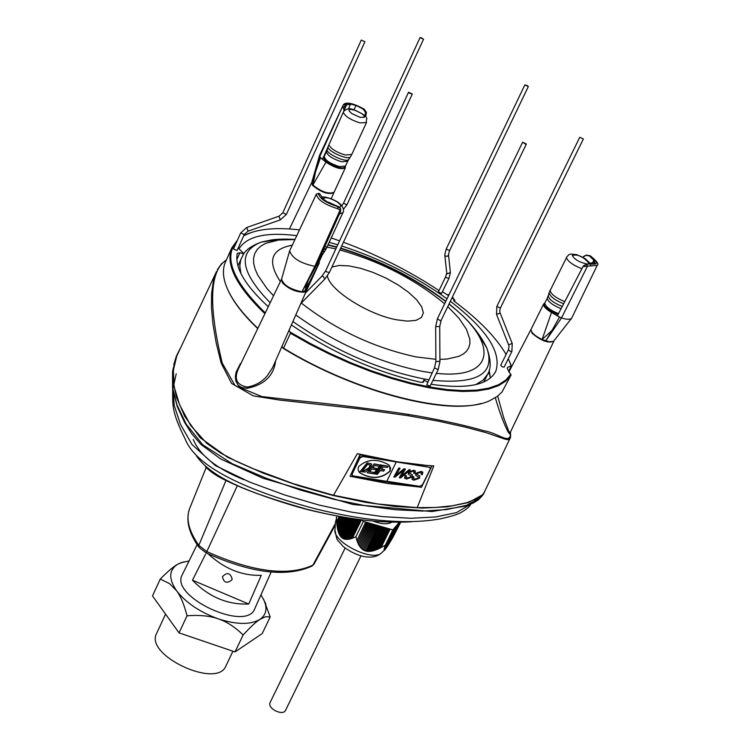 <?xml version="1.0" encoding="UTF-8"?>
<svg xmlns="http://www.w3.org/2000/svg" width="750" height="750" viewBox="0 0 750 750"><rect width="100%" height="100%" fill="white"/><g stroke="black" fill="none" stroke-linecap="round" stroke-linejoin="round"><path stroke-width="1.12" d="M261 594.769L264.675 601.716C267.384 609.366 265.791 615.253 259.903 619.387C250.509 624.919 236.616 624.741 218.25 618.844C199.838 612.141 185.953 602.766 176.569 590.709C168.441 578.766 168.825 569.934 177.713 564.225L181.05 562.688L189.056 560.972M182.325 574.622L182.203 574.875C169.481 596.55 246.684 632.559 254.747 608.719L271.163 572.072M183.609 561.9L177.713 564.225C173.531 566.541 167.719 571.481 160.275 579.047L152.494 595.922L179.044 632.878L235.041 651.928L262.238 633.562L270.197 616.95L263.559 599.138M160.275 579.047L169.537 583.622L176.569 590.709C180.609 596.016 184.097 604.378 187.031 615.788L179.044 632.878M187.031 615.788C199.566 614.85 209.972 615.872 218.25 618.844C226.631 621.591 234.928 626.972 243.122 634.988L235.041 651.928M243.122 634.988C250.369 627.112 255.966 621.919 259.903 619.387L265.528 616.706L270.197 616.95M231.881 579.9L232.144 579.15C230.325 572.766 227.091 571.95 222.441 576.703C223.781 582.769 226.922 583.828 231.881 579.9M156.675 633.3L156.591 633.488C144.394 655.341 217.387 689.391 225.956 665.841L232.931 651.216M208.247 553.941C224.484 568.837 242.166 575.962 261.291 575.316L248.728 604.012C227.531 604.903 208.781 596.962 192.469 580.191L205.575 554.184M248.728 604.012L192.469 580.191M409.378 93.188L412.331 93.994L408.544 92.241L409.378 93.188M421.012 37.612L420.056 37.612L423.544 39.216L421.012 37.612M502.397 366.928L504.159 367.059L511.903 351.431L510.141 351.291L508.434 349.706L500.7 365.334L502.397 366.928M583.35 138.956L579.759 137.278L583.35 138.956M426.675 384.9L430.162 386.091L438.159 369.647L434.494 367.856L426.675 384.9M525.422 144.056L526.369 144.019L522.628 142.219L525.422 144.056M233.475 248.991L237.037 250.566L244.266 234.525L240.694 232.95L233.475 248.991M361.275 40.097L364.931 41.738L361.275 40.097L282.797 212.803L286.369 214.416L280.331 219.863L278.934 216.291L282.787 212.822M441.469 293.578L448.969 278.353L446.409 277.734L445.65 276.75L438.403 291.825L441.469 293.578M527.484 85.669L524.869 84.9L528.319 86.55L527.484 85.669M447.234 294.675L448.959 294.806M452.466 296.906L454.125 299.559M454.603 301.134L454.688 301.613M268.275 306.684C244.781 285.103 234.459 267.309 237.3 253.312L239.869 252.834L243.712 253.641L237.919 265.809M448.566 295.622L442.491 291.806M506.072 354.469C496.05 337.303 478.8 319.594 454.331 301.341L453.656 300.572L454.838 300.066L451.931 298.003M427.566 382.116L423.956 379.969L422.728 382.491M243.712 253.641L238.997 248.775C246.919 236.231 266.175 231.853 296.775 235.65M225.628 261.609L225.384 262.162C222.853 267.984 222.778 274.884 225.159 282.834C229.331 296.381 240.234 311.55 257.85 328.35M264.9 313.697C236.287 286.153 225.253 264.216 231.806 247.875L237.525 239.991M243.759 235.631L252.619 232.05M423.956 379.969L423.656 381.975L421.181 382.387C375.769 372.103 332.512 352.95 291.394 324.928M431.137 384.075L432.731 384.497C467.644 389.325 488.672 384.919 495.797 371.269C501.9 352.603 486.75 329.269 450.356 301.275M481.059 403.481C442.2 414.816 351.956 390.516 283.153 348.319L283.547 348.169C358.116 393.9 455.963 417.525 490.022 400.528L497.419 396.319L502.022 391.988L511.041 375.084L505.988 380.972L498.581 385.65L488.859 389.016L476.944 390.975L462.984 391.462L447.169 390.441L429.759 387.9L411.028 383.859L391.303 378.375L370.922 371.522L350.278 363.431L329.728 354.234L309.666 344.1L290.466 333.225L289.153 330.028M283.547 348.169L290.466 333.225M329.184 242.316L337.753 244.791M341.691 246.009C380.306 258.591 415.416 276.188 447.028 298.809M489.225 370.116L490.237 378.159M508.659 371.756L511.191 365.738L507.488 367.434L507.281 368.55L511.041 375.084M509.991 362.484L511.406 366.225M283.153 348.319L281.981 346.312M257.738 328.584C243.6 315.103 233.822 302.578 228.384 291M439.012 290.559C409.622 271.125 377.766 255.028 343.444 242.241M339.581 240.844L331.219 237.938M299.484 229.884C276.272 227.194 258.347 228.825 245.728 234.769L243.656 235.875M237.131 240.863C223.022 256.678 232.406 280.688 265.294 312.891M290.569 332.316L309.741 343.191L329.775 353.334L350.306 362.541L370.95 370.65L391.312 377.503L411.028 382.997L429.75 387.037L447.159 389.578L462.947 390.6L476.897 390.103L488.784 388.134L498.469 384.769L505.837 380.072L510.834 374.166M511.191 365.738L508.303 358.697M454.462 301.434L454.725 300.881L453.984 301.05M454.838 300.066L454.725 300.881M417.188 507.628L435.647 507.459L452.203 505.819L466.959 502.641L479.316 497.522L482.269 495.122L484.284 492.263L510.056 438.328L508.153 439.697L505.2 439.219L486.084 432.647L465.084 427.078L438.6 421.209L408.188 415.716L359.672 408.919L279.853 400.087L253.266 395.85L231.628 383.447L221.184 363.159L216.159 342.778L212.963 324.141L211.453 307.5L211.641 293.156L213.384 281.109L216.478 271.613L176.738 356.081L173.344 370.341L174.122 386.625L179.55 404.719L190.688 425.512L206.85 443.428L220.688 453.056L236.578 461.438L251.897 468.244L293.419 483.731L333.478 495.262L377.484 503.953L417.178 507.656L433.8 465.938L426.684 465.422L433.791 465.919M485.184 490.378L483.422 494.306L468.544 502.537L447.431 506.822L422.822 508.069L395.184 506.475L365.053 502.247L332.831 495.431L298.791 485.813L263.25 473.175L227.634 457.303L200.222 437.766L184.791 416.456L176.25 396.769L172.866 379.284L173.981 363.928L176.391 356.109L180.216 348.506M173.278 367.866L172.584 371.719L172.556 387.431L176.991 404.972L186.169 424.116L202.641 444.703L232.181 463.716L266.325 478.266L300.506 490.106L333.881 499.284L365.7 505.791L395.484 509.738L422.662 511.059L446.578 509.578L466.659 505.294L480.872 497.278L483.422 494.306M365.784 455.681L360.441 454.828L350.072 476.372L360.122 454.369L357.328 453.694L333.488 495.291L357.319 453.675L397.378 461.831L426.684 465.422M387.188 483.422L352.256 476.709L419.353 487.013L387.188 483.422M358.444 466.819L358.078 469.866L359.728 472.8C371.494 479.569 381.647 478.978 390.188 471.019L390.544 467.906L388.819 464.916C377.081 458.241 366.956 458.869 358.444 466.819M358.931 471.816L359.606 472.631C371.372 479.4 381.525 478.8 390.066 470.841L389.522 465.741M386.841 481.284L419.7 486.337L422.512 484.725L430.144 469.228L429.994 467.4L362.719 456.488L359.831 458.128L352.209 473.953L352.35 475.763L386.803 481.359L396.3 461.841M407.559 463.331L430.012 467.419M381.441 469.2L384.581 469.688L383.719 471.094L380.334 470.569L377.288 474.366L376.003 474.169L382.884 465.262L388.247 466.266L387.262 467.494L383.306 466.875L381.328 469.331L384.703 469.866M373.622 473.644L380.634 464.906L381.919 465.113L375.038 474.019L373.622 473.644M376.791 468.497L375.806 469.725L371.709 469.088L369.553 471.778L374.119 472.491L373.125 473.719L367.275 472.809L374.166 463.884L380.025 464.962L379.031 466.2L374.587 465.497L372.703 467.85L376.791 468.497L372.816 467.719M369.666 471.637L374.119 472.491M360.3 471.731L367.331 462.956L371.644 463.969L370.312 468.309L365.344 472.059L360.178 471.553L367.209 462.787L371.681 464.016M352.134 475.444L351.966 473.606L359.587 457.772L362.475 456.131L386.944 460.041M362.587 470.7L363.975 470.916L369.047 468.084L370.125 465.009L367.631 464.4L362.587 470.7M362.7 470.559L363.853 470.738L368.916 467.916L370.153 465.028M367.275 472.809L374.166 463.884M374.288 464.062L380.025 464.962M373.744 473.822L380.634 464.906M380.756 465.084L382.041 465.281M376.003 474.169L382.884 465.262M383.006 465.441L388.247 466.266M421.172 474.459L421.462 472.884L420.441 472.472L417.291 473.4L417.113 474.403L419.803 475.997L419.466 478.2L413.991 480.197L412.162 479.466L412.697 476.728L413.925 476.822L413.616 478.688L414.806 479.203L418.228 478.125L418.406 476.981L415.8 475.378L416.072 473.306L421.247 471.478L422.794 472.125L422.381 474.553L421.106 474.375L421.509 472.931M417.009 474.281L419.887 476.091M412.022 479.288L412.631 476.644L413.925 476.822M413.456 478.5L414.741 479.109L418.163 478.041L418.463 477.037M415.622 475.162L416.006 473.222L421.181 471.394L422.887 472.219M413.766 473.297L414.056 471.713L413.025 471.309L409.866 472.238L409.688 473.241L412.397 474.844L412.059 477.037L406.566 479.044L404.728 478.303L405.262 475.575L406.491 475.659L406.181 477.525L407.391 478.041L410.822 476.972L411 475.819L408.375 474.206L408.647 472.134L413.831 470.306L415.397 470.953L414.984 473.391L413.7 473.212L414.103 471.759M409.584 473.109L412.481 474.938M404.587 478.125L405.197 475.481L406.491 475.659M406.031 477.338L407.325 477.956L410.756 476.887L411.056 475.884M408.197 473.991L408.581 472.05L413.766 470.222L415.491 471.056M399.366 477.797L403.791 470.006L395.034 477.122L393.834 476.944L398.85 468.066L400.059 468.253L395.438 475.837L403.988 468.872L405.422 469.106L400.978 476.7L409.191 469.697L410.372 469.884L400.584 477.984L399.3 477.712L403.556 470.184M393.834 476.944L398.794 467.981L400.059 468.253M395.663 475.519L403.922 468.788L405.422 469.106M401.175 476.372L409.125 469.613L410.372 469.884M544.781 303.094L543.638 303.984L531.094 329.241C530.775 332.241 534.45 335.672 542.109 339.516L548.991 341.737L553.425 341.428L571.556 318.319M583.612 265.716L586.716 264.169L590.559 263.934L590.625 265.959L587.512 266.109L561.497 317.944L559.5 317.053L552.066 330.347L542.109 339.516L551.494 312.488L559.5 317.053L557.522 315.553L582.966 266.644L583.612 265.716L590.138 263.212L593.981 262.584L594.994 263.4L594.834 260.334L593.541 262.922M592.388 263.25L593.859 260.269L589.462 255.947L585.984 255.319L582.9 257.231M594.834 260.334L593.859 260.269M552.066 330.347L545.737 340.922L561.497 317.944C566.953 319.659 570.347 319.725 571.697 318.131L597.253 265.247L590.625 265.959M543.638 303.984C543.141 306.197 545.766 309.028 551.494 312.488M587.503 266.109L582.966 266.644M590.138 263.212L590.559 263.934C598.659 264.834 598.538 262.134 590.175 255.825L586.331 255.084L583.266 256.8M586.716 264.169L587.512 266.109M589.819 256.191L590.447 255.994M586.331 255.084L590.316 255.825C596.85 261.15 599.166 264.291 597.253 265.256M289.622 250.894L281.597 279.037C283.406 285.084 290.184 289.331 301.959 291.778L304.659 291.6L306.666 290.231L319.266 262.997L319.275 261.412M302.128 291.459L305.016 290.991M305.784 287.625L304.913 286.359M319.744 193.875L323.034 198.469L321.525 197.963L328.8 202.884L328.556 202.2L339.309 207.188M323.034 198.469L322.791 199.031M316.359 194.081L318.412 193.519C319.575 198.544 326.025 202.894 337.744 206.578L340.631 208.725L340.65 211.153L316.238 265.894L301.959 291.778L314.859 266.344L340.05 210.178L337.734 208.725C324.731 204.647 317.587 199.819 316.294 194.25L289.65 250.791C291.984 258.122 300.394 263.306 314.859 266.344L316.088 266.091L319.266 262.997M340.65 211.153L340.05 210.178L340.641 208.744L338.456 206.466M318.834 263.588L304.659 291.6L308.259 280.359M319.941 194.353L318.412 193.519L316.294 194.25M336.694 205.669L337.744 206.578L337.734 208.725M319.509 155.503L311.812 182.316L312.9 185.053C321.591 191.953 328.641 194.362 334.059 192.281L345.338 167.784L345.281 166.453M365.147 116.231L365.4 112.116L362.953 108.994L356.316 105.534L349.2 103.716L350.466 104.391L346.547 104.803L322.641 159.028L320.466 157.753L325.959 162.15C334.959 167.991 341.419 169.866 345.338 167.784M348.412 108.966L350.466 104.391M323.831 156.375L324.309 156.281M355.856 105.769L353.981 109.763M315.572 171.797L311.869 183.375L319.631 156.788L343.294 104.812L319.528 155.438L320.466 157.753L315.572 171.797L312.9 185.053L325.959 162.15M343.472 112.659C345.413 116.597 350.906 120.009 359.953 122.897L366.488 122.522C365.203 118.378 372.225 117.741 353.062 109.5C349.753 108.159 346.809 108.647 344.241 110.963L342.891 106.791L344.766 106.659L344.644 109.969M365.391 116.531L366.084 114.975L365.372 116.025M365.466 115.247L365.991 112.069L364.05 109.134C354.431 103.734 348.122 102.122 345.113 104.297L344.766 106.659M362.953 108.994L364.397 109.397M346.547 104.803L345.113 104.297L343.247 104.953M226.369 259.969L221.475 263.812L217.341 269.822M281.428 279.356L238.65 368.259C233.691 378.844 236.559 385.116 247.247 387.066C255.225 385.725 261.834 382.041 267.075 376.012L272.55 367.744L306.441 290.747L304.153 292.2C295.941 292.181 288.656 289.012 282.3 282.684L281.597 279.047M275.625 360.75C273.872 375.619 264.422 384.797 247.275 388.294L242.25 387.647L240.019 386.625L238.172 385.144L235.866 381.169L235.341 376.613L236.147 372L240.506 363.45M497.681 396.112L503.794 417.938L508.725 431.241L510.056 432.863M510.113 432.75L509.747 433.997L508.35 432.375C503.775 423.581 499.444 412.041 495.338 397.744M226.359 259.997C209.55 270.694 208.172 305.034 222.216 363L234.938 385.425L261.778 396.562L292.416 400.087C334.312 404.25 372.975 409.031 408.422 414.431L418.631 416.128C445.641 421.041 467.306 425.887 483.628 430.678C499.022 433.012 511.087 446.316 510.516 431.916C510.666 436.537 510.516 438.684 510.066 438.328M350.072 476.372L352.256 476.709M419.353 487.013L421.453 487.331L431.831 466.247M345.084 548.109L269.85 703.106C269.175 705.891 271.247 708.572 276.066 711.15C280.716 713.044 283.8 712.931 285.328 710.784L360.919 555.966M243.984 479.728C216.684 468.731 199.772 455.306 193.256 439.462M172.659 388.978C172.875 405.038 170.887 410.363 185.344 439.416C198.834 473.4 269.981 496.894 315.459 508.828C366.356 521.372 408.113 524.691 440.747 518.784C451.35 516.347 457.978 514.312 460.613 512.7C466.256 509.578 469.659 506.709 470.841 504.094L456.506 512.597L435.712 516.947L410.916 518.288L382.716 516.638L351.853 512.203L318.919 505.012L284.494 494.925L249.478 482.006L215.353 465.581L192.009 444.544L180.394 424.2L174.216 405.394L173.006 388.472L176.231 373.706M196.322 455.578C214.331 483.094 269.7 498.197 306.122 509.044C346.678 519.347 381.853 523.584 411.647 521.756M372.975 521.081C381.628 524.259 387.872 524.634 391.706 522.197M335.456 522.188L337.097 516.084M339.178 516.469L336.637 522.478L339.422 516.506M336.609 522.009L339.272 516.487M340.378 516.684L336.853 524.738L340.622 516.722M336.806 524.297L340.472 516.694M341.578 516.891L337.134 526.847L341.822 516.928M337.078 526.434L341.672 516.909M342.787 517.097L337.491 528.825L343.031 517.134M337.406 528.441L342.881 517.116M343.997 517.303L337.913 530.644L344.241 517.341M337.819 530.288L344.091 517.312M345.206 517.5L338.419 532.303L345.45 517.537M338.306 531.984L345.3 517.519M346.416 517.697L339 533.794L346.659 517.744M338.878 533.513L346.509 517.716M347.634 517.894L339.666 535.125L347.878 517.931M339.525 534.872L347.728 517.913M348.853 518.081L340.416 536.278L349.097 518.119M340.256 536.062L348.947 518.1M350.072 518.269L341.25 537.253L350.316 518.306M341.081 537.066L350.166 518.288M351.3 518.456L342.178 538.05L351.544 518.494M341.981 537.9L351.394 518.475M352.528 518.634L343.181 538.678L352.772 518.672M342.975 538.566L352.622 518.653M353.756 518.812L344.278 539.119L354.009 518.85M344.053 539.044L353.85 518.831M354.994 518.991L345.216 539.363L355.238 519.028M345.216 539.363L355.087 519M356.231 519.159L346.462 539.503L356.475 519.197M346.462 539.503L356.325 519.178M357.469 519.328L347.784 539.484L357.712 519.366M347.784 539.484L357.562 519.338M358.706 519.497L349.191 539.316L358.959 519.525M349.191 539.316L358.809 519.506M359.953 519.656L350.663 538.997L360.206 519.684M350.663 538.997L360.056 519.666M365.7 522.075L356.841 540.778L365.963 522.159L363.347 521.409L361.8 519.881M356.841 540.778L365.944 522.075M367.05 522.469L357.516 542.541L367.312 522.544L365.963 522.159M357.516 542.541L367.294 522.469M368.391 522.853L358.256 544.172L368.663 522.928L367.312 522.544M358.256 544.172L368.634 522.853M369.741 523.237L359.062 545.653L370.012 523.322L368.663 522.928M359.062 545.653L369.984 523.237M371.091 523.631L359.953 546.975L371.363 523.706L370.012 523.322M359.953 546.975L371.334 523.622M372.441 524.016L360.909 548.137L372.703 524.091L371.363 523.706M360.909 548.137L372.684 524.016M373.781 524.4L361.959 549.141L374.053 524.475L372.703 524.091M361.959 549.141L374.025 524.4M375.131 524.784L363.084 549.966L375.403 524.869L374.053 524.475M363.084 549.966L375.375 524.784M376.472 525.178L364.294 550.613L376.744 525.253L375.403 524.869M364.294 550.613L376.716 525.169M377.822 525.562L365.587 551.091L378.094 525.637L376.744 525.253M365.587 551.091L378.066 525.562M379.163 525.947L366.694 551.334L379.434 526.022L378.094 525.637M366.975 551.381L379.406 525.947M380.512 526.331L368.137 551.494L380.775 526.406L379.434 526.022M368.438 551.503L380.747 526.331M381.853 526.716L369.675 551.475L382.125 526.8L380.775 526.406M369.994 551.447L382.097 526.716M383.194 527.1L371.297 551.278L383.466 527.184L382.125 526.8M371.634 551.222L383.438 527.1M384.534 527.494L372.994 550.922L384.806 527.569L383.466 527.184M373.35 550.828L384.778 527.484M385.875 527.878L374.775 550.397L386.147 527.953L384.806 527.569M375.141 550.275L386.119 527.869M387.216 528.263L376.631 549.722L387.488 528.337L386.147 527.953M377.016 549.572L387.459 528.253M388.556 528.647L378.562 548.897L388.828 528.722L387.488 528.337M378.956 548.719L388.8 528.647M393.6 529.012L384.431 547.425L393.684 528.909L392.85 529.875L388.828 528.722M394.031 528.516L384.469 548.053L393.684 528.909M394.462 528.019L384.3 548.784L394.116 528.413M394.894 527.522L384.197 549.356L394.547 527.916M395.194 526.95L384.178 549.788L395.278 526.856M385.209 549.497L397.547 524.456L385.191 549.534L383.925 550.266L395.409 526.922M384.178 549.788L395.747 526.528M384.366 550.153L395.831 526.434M384.337 550.153L396.178 526.041M384.581 550.087L396.262 525.938M384.534 550.116L396.609 525.544M384.891 549.853L396.994 524.878L384.769 549.956M385.678 548.906L397.847 523.894M385.275 549.441L397.894 524.062M386.241 548.147L398.269 523.406M398.184 523.5L397.978 523.969M385.744 548.85L398.316 523.575M386.887 547.219L398.7 522.909M386.306 548.091L398.747 523.088M387.609 546.122L399.122 522.422M386.944 547.163L399.169 522.591M388.416 544.856L399.553 522.253M387.675 546.066L399.516 522.253M389.297 543.441L399.741 522.253M388.472 544.8L399.703 522.253M390.244 541.866L399.928 522.244M389.353 543.384L399.891 522.253M391.275 540.15L400.116 522.244M390.309 541.809L400.078 522.244M361.209 519.806L352.209 538.528L361.453 519.844M352.209 538.528L361.303 519.825M389.897 529.031L380.559 547.931L390.169 529.106M380.963 547.725L390.141 529.031M392.362 538.303L400.294 522.244M391.331 540.103L400.256 522.244M356.887 540.188L355.875 536.766L352.575 538.125M355.875 536.766L363.347 521.409M384.759 547.003L385.35 545.147L381.141 547.5M385.35 545.147L392.85 529.875M400.669 522.234L392.428 538.256M380.738 547.716L379.134 548.494M352.256 538.228L351.019 538.612M384.216 549.253L384.3 548.784M384.328 548.644L384.469 548.053M384.506 547.894L384.703 547.191M378.741 548.672L377.194 549.338M376.819 549.487L375.328 550.041M374.962 550.163L373.538 550.584M373.181 550.678L371.822 550.969M371.484 551.034L370.181 551.194M369.862 551.222L368.634 551.25M368.334 551.241L367.162 551.128M366.881 551.081L365.784 550.828M365.512 550.753L364.481 550.359M364.237 550.247L363.272 549.712M363.038 549.562L362.147 548.888M361.931 548.7L361.097 547.894M360.9 547.669L360.131 546.731M359.953 546.478L359.25 545.409M359.081 545.128L358.434 543.938M358.275 543.628L357.694 542.316M357.553 541.978L357.009 540.553M350.709 538.688L349.528 538.95M349.237 539.006L348.113 539.147M347.841 539.175L346.772 539.194M346.519 539.184L345.516 539.081M345.272 539.034L344.334 538.8M344.109 538.725L343.247 538.35M343.031 538.237L342.234 537.722M342.037 537.572L341.306 536.925M341.137 536.737L340.472 535.95M340.312 535.734L339.722 534.797M339.581 534.544L339.056 533.475M338.934 533.184L338.466 531.984M338.363 531.666L337.959 530.325M337.875 529.978L337.538 528.506M337.462 528.131L337.181 526.547M337.125 526.134L336.9 524.428M336.853 523.997L336.684 522.188M336.647 521.719L336.441 517.463M326.456 271.828L329.391 272.484L324.872 279.009L323.241 276.478L322.003 276.122L325.697 270.778L326.456 271.828M341.831 205.781L343.5 203.25L346.913 204.825L343.387 209.325M508.612 344.822L512.203 343.463M511.903 351.431L512.231 343.538L500.147 313.031L496.519 314.381L496.838 306.441L500.344 308.062M583.341 139.022L500.325 308.156L499.716 311.072L500.119 312.956M434.494 367.856L435.863 361.734L439.088 361.247L439.931 361.669L438.159 369.647M435.863 361.697L435.675 326.597L437.438 318.675L440.109 320.597L441.084 320.447L439.725 326.569M435.675 326.597L439.725 326.531L439.931 361.669M246.731 227.494L248.081 231.075M444.797 255.103L446.709 272.775L447.375 273.909L450.375 272.381M448.969 278.353L450.394 272.578L448.5 254.709L447.834 255.975L446.681 256.378L445.509 256.097L444.769 254.906L446.203 249.019L449.578 250.631L448.481 254.531M476.137 330.722L486.881 348.131C490.959 359.747 491.241 368.391 487.734 374.062L483.131 380.081L475.716 384.647M240.975 273.628L239.775 265.969L240.853 259.256M428.728 379.734L423.009 378.759C377.475 369.375 334.106 350.297 292.894 321.525M270.169 302.756C240.178 271.8 237.263 251.569 261.431 242.034L283.106 239.081M449.006 304.069L457.153 310.753C470.597 322.444 480.506 334.903 486.881 348.131C495.506 373.669 477.534 384.413 432.956 380.334M239.869 252.834L236.822 259.584M453.975 300.188L454.088 301.144M557.981 314.662C547.444 309.347 543 305.869 544.641 304.209L544.8 303.328C545.906 306.947 550.481 310.378 558.525 313.612M581.887 268.716C573 265.209 567.863 261.525 566.484 257.653L550.106 290.644C551.287 294.459 556.172 298.116 564.778 301.613M563.634 303.806C554.456 300.009 549.656 296.241 549.234 292.509L550.237 290.016M588.375 263.25L588.544 262.678C582.994 256.416 577.575 254.025 572.288 255.516C574.584 259.5 579.3 262.256 586.416 263.794M549.216 292.575L548.278 295.556C548.709 299.194 553.359 302.841 562.247 306.478M561.103 308.672C553.003 305.438 548.391 301.997 547.266 298.369L544.931 302.728M317.859 262.256L319.444 261.084L317.597 262.847M323.484 249.647L326.466 248.203L325.05 250.725L322.444 251.962M339.525 207.338C341.719 206.475 340.903 204.647 337.05 201.844C329.091 197.438 324.45 196.584 323.128 199.294M321.806 197.316C321.834 195.881 334.003 198.366 340.359 204.141C343.444 207.713 344.297 210.534 342.928 212.625L339.394 213.975M321.244 254.653L323.156 253.556L324.947 250.884M319.444 261.084L321.919 255.741L320.231 256.931M339.366 166.594L345.497 166.069C345.122 167.878 342.694 168.338 338.231 167.447C321.666 160.828 324.094 158.503 324.262 156.394C324.956 160.162 329.991 163.566 339.366 166.594M328.912 145.059C331.238 149.072 336.666 152.391 345.206 154.997L351.769 154.481L350.531 156.713C348.947 160.744 327.975 151.734 328.022 147.037M360.075 117.337L364.359 117.3L363.816 115.331L361.669 113.513L355.087 110.25L350.681 109.35L349.134 109.772L349.088 110.934L351.788 113.559L360.075 117.337M327.731 147.694L327.244 149.428C325.35 153.488 347.128 163.406 348.834 159.262L350.456 156.825M345.497 166.069L347.709 161.259L341.588 161.775C332.213 158.728 327.169 155.334 326.456 151.575L324.262 156.394M553.931 340.969L553.828 341.231C548.456 343.491 541.247 340.884 532.209 333.412L530.85 329.709L508.856 372.009M247.275 388.294L247.247 387.066M508.35 432.375L508.725 431.241M333.947 192.487L333.863 192.75C328.247 194.831 321.122 192.356 312.497 185.325L311.794 182.372M408.422 414.431L408.188 415.716M331.903 267.084L339.084 265.463L348.872 265.884L360.525 268.284L373.219 272.475L386.034 278.147L398.091 284.906L408.525 292.275L416.578 299.747L421.669 306.778L423.356 312.844L421.472 317.484L416.1 320.334L407.587 321.131L396.562 319.791C367.997 314.634 329.391 289.988 327.403 275.925M435.853 359.306L415.95 356.897C373.837 347.681 335.625 329.738 301.322 303.056M280.35 281.597C266.953 261.253 270.938 249.113 292.284 245.166M324.825 246.628L335.822 248.953M339.853 249.975C380.147 261.375 415.069 279.309 444.628 303.778M447.787 306.591L458.972 318.263L466.453 329.306L469.828 339.244L469.884 343.65L468.825 347.606L466.659 351.056L463.387 353.962L459.028 356.288L447.244 359.016L439.922 359.381M432.056 372.872L421.603 371.231C377.081 361.894 335.147 343.134 295.781 314.953M273.534 295.763L267.037 288.628L257.766 275.156L255.066 268.978L253.669 263.259L253.584 258.056L254.784 253.434L257.241 249.413L260.897 246.047L265.716 243.347L278.494 240.038L294.938 239.541M328.087 244.706L336.741 246.975M340.716 248.119C379.941 260.203 414.975 277.931 445.837 301.284M449.1 303.872L457.181 310.772C498.694 346.95 492.244 379.444 436.35 373.359M225.966 480.544L198.806 545.381L206.794 551.587L206.222 552.975L199.003 547.35L198.806 545.381C188.794 530.972 185.728 518.681 189.637 508.519L206.156 467.559M237.319 485.728L206.794 551.587C252.722 572.062 288.094 576.591 312.891 565.153L335.381 523.528M206.222 552.975C251.231 573.234 286.434 577.622 311.812 566.147L314.194 563.859L335.287 525M335.466 522.263L335.006 529.312C331.959 542.156 373.988 562.894 381.938 552.45L384.553 550.125M264.675 601.716L265.894 604.134M165.572 614.128L156.591 633.488M197.119 544.612L182.203 574.875M300.778 303.609L324.872 279.009M305.447 292.997L322.003 276.122M329.391 272.484L412.331 93.994M325.697 270.778L408.544 92.241M346.913 204.825L423.544 39.216M343.5 203.25L420.056 37.612M508.65 344.962L509.044 346.753L508.434 349.706M508.622 344.887L496.547 314.456M496.838 306.441L579.759 137.278M441.084 320.447L526.369 144.019M437.438 318.675L522.628 142.219M280.284 219.881L248.016 231.169L244.256 234.534M279 216.197L246.684 227.513L240.694 232.95M286.369 214.416L364.931 41.738M446.728 272.944L445.65 276.75M449.578 250.631L528.319 86.55M446.203 249.019L524.869 84.9M448.744 294.759L447.328 294.741M487.491 374.559L483.825 381.984M243.422 254.288C246.103 249.591 252.113 245.503 261.431 242.034L270.863 240.075C275.503 239.166 283.556 238.931 295.012 239.381M225.384 262.162L231.806 247.875M495.534 371.794L495.797 371.269M245.728 234.769L245.006 234.994M480.872 497.278L478.031 500.091L473.325 502.978L464.916 506.184L431.803 511.537L352.959 504.506L262.894 478.219L220.594 458.925L200.963 444.431L191.906 433.969L184.603 422.428L177.244 406.566L172.594 388.444L172.547 371.944M589.922 263.194L585.497 258.844L576.694 254.606L570.722 254.062L568.922 254.691L566.606 257.044M547.388 297.778L548.259 295.622M342.928 212.625L326.466 248.203M321.919 255.741L323.053 253.706M366.488 122.522L351.769 154.481M347.709 161.259L348.769 159.366M326.456 151.575L327.225 149.484M586.378 255.066L583.875 256.266M318.619 193.256L319.828 193.912M366.084 114.975L366.384 112.219L364.209 109.153C352.762 103.041 345.797 101.597 343.294 104.812M553.828 341.231L510.084 432.825M311.644 182.644L289.453 228.966M333.863 192.75L331.247 198.713M490.191 375.872L488.4 372.553M327.947 244.997L336.591 247.303M340.556 248.456C379.134 260.231 414.188 277.922 445.716 301.519M205.5 466.913C212.222 472.922 215.091 476.081 239.756 486.769C247.416 490.219 279.413 502.397 308.419 509.794C329.981 515.016 349.772 518.606 367.8 520.556M314.128 563.972L312.234 565.913M189.637 508.519C185.588 519.891 188.634 532.725 198.778 547.041M334.959 530.1C337.762 543.562 335.991 537.459 342.834 546.206C357.459 557.653 373.463 560.269 381.122 553.172"/></g></svg>
